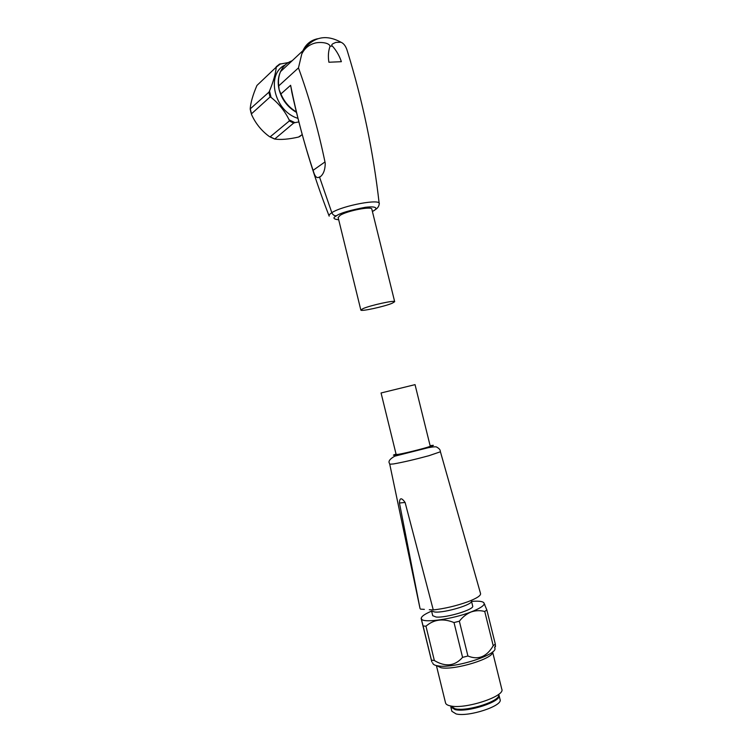 <?xml version="1.0" encoding="UTF-8"?>
<svg xmlns="http://www.w3.org/2000/svg" width="752" height="752" viewBox="0 0 752 752"><rect width="100%" height="100%" fill="white"/><g stroke="black" fill="none" stroke-linecap="round" stroke-linejoin="round"><path stroke-width="1.13" d="M419.983 608.274L399.453 503.013C399.632 497.598 401.521 497.42 405.102 502.458L433.274 609.947C444.864 608.603 456.389 605.868 467.847 601.76C476.599 598.395 480.838 595.678 480.575 593.629L440.428 451.773L429.007 455.684C414.869 459.51 403.025 462.273 393.446 463.956L389.752 464.219L389.489 463.382C388.051 461.408 389.809 459.002 394.734 456.182L428.236 447.703C433.566 446.716 436.442 446.547 436.865 447.205C438.952 448.361 440.089 449.593 440.268 450.909L440.39 451.726M430.125 445.739C444.263 443.201 408.985 452.817 396.313 454.932C392.525 455.562 392.441 455.28 396.06 454.095M431.723 611.132L434.844 612.025C444.902 613.059 473.647 604.354 471.438 600.998M429.298 609.693L433.274 609.947M432.729 615.681L436.075 617.025C446.152 618.144 474.897 609.393 472.66 605.952L471.457 601.074M415.038 384.639L381.067 392.976L396.163 454.518L398.701 454.283C406.766 452.958 431.488 446.575 430.229 446.152L415.038 384.639M471.532 601.374C480.19 600.735 484.41 601.6 484.194 603.959C483.47 606.159 479.09 608.819 471.053 611.949C453.193 618.962 424.391 623.154 421.684 619.31C420.161 617.326 423.47 614.591 431.61 611.103L432.748 615.756M425.961 626.209L434.355 660.529L431.441 660.124L431.827 661.948L421.505 619.949C420.988 617.749 420.988 617.665 421.505 619.686L423.085 625.955L425.961 626.209C433.81 619.375 443.163 618.163 454.011 622.553L459.35 621.208C462.696 616.931 466.607 613.858 471.072 611.987C475.631 610.436 480.18 610.267 484.739 611.479L486.845 609.975L483.733 602.559M432.691 662.822C432.785 664.326 434.534 665.341 437.927 665.858C454.189 668.96 500.343 653.939 494.534 647.632M434.355 660.529C445.447 667.184 454.847 666.131 462.574 657.361L467.923 656.017C478.31 660.247 486.741 656.816 493.218 645.724L495.295 644.069C495.634 646.692 495.493 647.519 494.872 646.541M445.532 702.847L445.56 702.988C445.964 704.351 447.59 705.32 450.429 705.912C465.009 709.568 505.598 696.22 501.8 689.18L492.588 651.918M450.927 706.213L455.12 708.779C467.65 711.956 502.176 700.441 498.52 694.434M458.664 709.183C467.594 710.217 485.642 705.837 493.096 700.826M498.999 695.205C502.242 701.353 467.622 712.802 455.063 709.606L450.843 707.03L451.886 711.317L456.126 713.93C468.703 717.22 503.323 705.733 500.061 699.482L499.037 695.337M420.49 609.129L424.363 609.374M405.102 502.458L399.453 503.013M459.35 621.208L467.923 656.017M493.218 645.724L484.739 611.479M462.574 657.361L454.011 622.553M431.441 660.124L423.085 625.955M486.845 609.975L495.295 644.069M319.581 177.237L319.647 176.852C317.118 178.76 315.05 176.964 313.443 171.465L313.067 170.347C304.005 143.153 296.523 114.802 290.61 85.286L280.919 93.944L279.114 89.638L278.748 85.869L298.459 67.896C309.194 97.346 318.03 128.695 324.977 161.943L325.231 163.175C325.155 170.168 323.275 174.849 319.581 177.237L331.82 212.666C332.779 214.837 334.292 215.88 336.351 215.796C340.327 213.032 350.018 210.193 365.425 207.279C378.623 205.757 376.987 209.131 373.246 211.021L372.381 211.425M313.067 170.347L324.977 161.943M347.725 52.33L347.368 51.155C345.995 46.408 343.871 43.437 340.994 42.253L335.815 42.394C334.875 43.043 330.081 44.189 332.422 46.116C336.482 50.694 339.462 55.892 341.37 61.692L328.897 62.237C327.928 56.334 328.323 50.995 330.081 46.192C329.038 42.45 319.76 41.849 315.05 43.08C308.987 44.697 304.56 48.363 301.749 54.078L298.459 67.896M331.82 212.666C342.95 205.409 381.508 198.368 379.224 203.895C378.942 206.302 377.664 208.201 375.389 209.601L373.246 211.021M290.61 85.286L292.058 93.333M394.678 301.712L392.215 303.235C384.394 306.59 360.387 311.807 360.838 310.021L363.066 308.602C370.576 305.265 395.373 299.869 394.678 301.712L371.836 209.197C372.174 205.926 347.33 210.692 340.167 215.307L338.146 217.535M297.952 118.337C274.32 111.465 265.456 73.865 285.262 64.907M288.317 62.566L279.302 64.221L256.94 85.455C252.879 94.912 250.632 102.723 250.2 108.89L268.887 92.214L270.043 96.999L251.478 113.825L251.61 114.708C255.689 123.629 261.611 130.914 269.357 136.544L270.175 136.826L289.323 120.959L293.675 123.055L274.696 139.054C280.797 139.928 288.73 139.27 298.516 137.061L302.229 134.589M280.534 63.807L276.266 67.172C275.664 73.527 273.418 81.479 269.507 91.039L268.887 92.214M269.507 91.039L271.058 97.403C278.757 103.475 284.782 110.967 289.125 119.859L289.323 120.959M289.125 119.859L294.916 122.651L298.864 121.909M294.916 122.651L293.675 123.055M271.058 97.403L270.043 96.999M492.56 651.937C494.468 658.207 454.969 670.436 441.086 667.748L436.442 665.586M280.919 93.944C284.19 101.708 289.341 107.696 296.363 111.926M301.749 54.078L302.934 50.666C305.904 44.208 310.783 40.241 317.57 38.756M292.18 60.733C286.85 62.67 282.968 66.308 280.524 71.647C278.663 75.924 278.071 80.671 278.748 85.869M330.081 46.192L332.422 46.116M329.179 216.153C328.699 215.298 329.592 214.16 331.839 212.731M338.691 219.763C333.221 219.161 332.506 217.826 336.539 215.777L336.351 215.796M250.745 111.644L250.256 109.247M251.478 113.825L250.36 109.209M274.358 138.923L269.893 136.845L274.358 138.932M251.412 114.078L250.783 111.804M301.232 135.36L299.493 136.723M274.405 138.819L270.175 136.826M484.194 603.959L484.796 604.42M389.752 464.219L420.03 608.5M436.404 665.576L445.56 702.988M296.476 112.396C287.64 107.235 281.859 99.668 279.124 89.676C277.582 83.143 278.052 77.136 280.524 71.647L302.934 50.666C313.236 36.82 325.926 34.009 340.994 42.253M347.368 51.155C362.746 100.937 373.368 151.848 379.224 203.895M329.066 215.862C313.358 175.376 300.913 133.997 291.71 91.716M338.137 217.478L360.838 310.021M251.478 114.379L250.209 109.162M276.219 66.712L279.744 64.005"/></g></svg>
